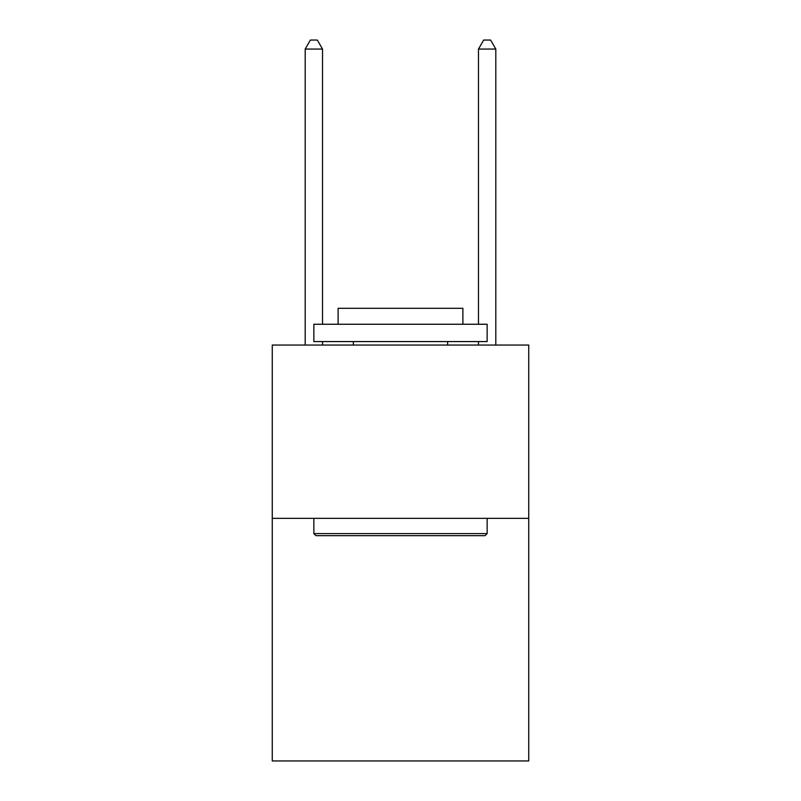 <?xml version="1.0" encoding="UTF-8"?>
<svg xmlns="http://www.w3.org/2000/svg" width="801" height="801" viewBox="0 0 801 801"><rect width="100%" height="100%" fill="white"/><g stroke="black" fill="none" stroke-linecap="round" stroke-linejoin="round"><path stroke-width="1.2" d="M528.74 518.337L528.74 760.95L272.26 760.95L272.26 345.051L528.74 345.051L528.74 518.337L272.26 518.337M315.934 535.669L313.852 533.586L487.148 533.586L485.066 535.669L315.934 535.669M487.148 324.255L487.148 341.576L313.852 341.576L313.852 324.255L487.148 324.255M338.112 324.255L338.112 308.305L462.888 308.305L462.888 324.255M487.148 518.337L487.148 533.586M313.852 518.337L313.852 533.586M447.639 341.576L447.639 345.051M353.361 341.576L353.361 345.051M322.523 324.255L322.523 49.061L305.191 49.061L305.191 345.051M322.523 341.576L322.523 345.051M305.191 49.061L310.387 40.05L317.316 40.05L322.523 49.061M495.809 345.051L495.809 49.061L478.477 49.061L478.477 324.255M478.477 345.051L478.477 341.576M478.477 49.061L483.684 40.05L490.613 40.05L495.809 49.061"/></g></svg>
